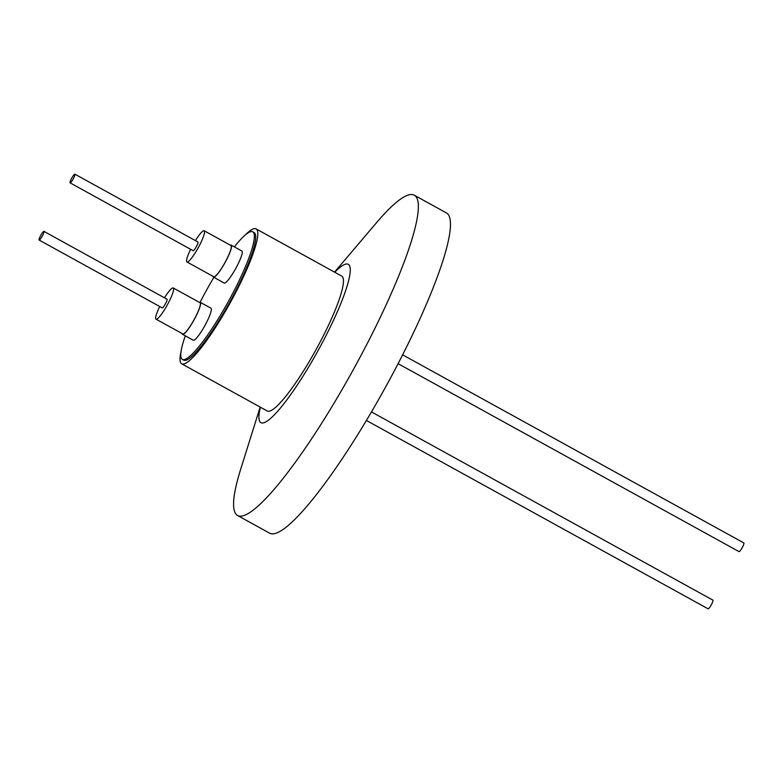 <?xml version="1.0" encoding="UTF-8"?>
<svg xmlns="http://www.w3.org/2000/svg" width="783" height="783" viewBox="0 0 783 783"><rect width="100%" height="100%" fill="white"/><g stroke="black" fill="none" stroke-linecap="round" stroke-linejoin="round"><path stroke-width="1.17" d="M181.088 351.244A77.037 13.008 -61.1 0 0 181.715 363.821L267.346 411.026A77.037 13.008 -61.1 0 0 317.702 346.585A77.037 13.008 -61.1 0 0 341.721 276.096L256.09 228.89A77.037 13.008 -61.1 0 0 245.128 235.076M181.715 363.821A77.037 13.008 -61.1 0 0 232.071 299.38A77.037 13.008 -61.1 0 0 256.09 228.89M185.317 335.848A72.848 12.303 -61.1 0 0 182.39 359.417L183.731 360.151A72.848 12.303 -61.1 0 0 231.357 299.214A72.848 12.303 -61.1 0 0 254.074 232.551L252.733 231.817A72.848 12.303 -61.1 0 0 234.371 246.87M213.867 277.339A72.848 12.303 -61.1 0 0 205.117 292.754A72.848 12.303 -61.1 0 0 200.135 302.258M182.39 359.417A72.848 12.303 -61.1 0 0 230.016 298.48A72.848 12.303 -61.1 0 0 252.733 231.817M199.401 302.375A18.293 3.083 118.9 0 1 200.008 302.228A18.293 3.083 118.9 0 1 200.223 302.297A18.293 3.083 118.9 0 1 194.419 319.219A18.293 3.083 118.9 0 1 182.791 334.4A18.293 3.083 118.9 0 1 182.566 334.331A18.293 3.083 118.9 0 1 182.185 333.597M200.223 302.297L210.93 308.199A18.293 3.083 118.9 0 1 205.126 325.121A18.293 3.083 118.9 0 1 193.489 340.302A18.293 3.083 118.9 0 1 193.274 340.233L182.566 334.331M230.329 245.167A18.293 3.083 118.9 0 1 230.936 245.03A18.293 3.083 118.9 0 1 231.151 245.099A18.293 3.083 118.9 0 1 225.347 262.021A18.293 3.083 118.9 0 1 213.72 277.202A18.293 3.083 118.9 0 1 213.495 277.133A18.293 3.083 118.9 0 1 213.113 276.389M213.495 277.133L224.202 283.035A18.293 3.083 -61.1 0 0 224.418 283.103A18.293 3.083 -61.1 0 0 236.055 267.923A18.293 3.083 -61.1 0 0 241.859 251L231.151 245.099M164.499 297.824A17.823 3.005 118.9 0 1 173.023 287.89A17.823 3.005 118.9 0 1 173.239 287.958A17.823 3.005 118.9 0 1 167.582 304.45A17.823 3.005 118.9 0 1 156.248 319.239A17.823 3.005 118.9 0 1 156.032 319.18A17.823 3.005 118.9 0 1 159.712 306.515M173.239 287.958L199.998 302.708A17.823 3.005 118.9 0 1 194.341 319.2A17.823 3.005 118.9 0 1 183.007 333.989A17.823 3.005 118.9 0 1 182.791 333.93L156.032 319.18M195.427 240.626A17.823 3.005 118.9 0 1 203.962 230.691A17.823 3.005 118.9 0 1 204.167 230.75A17.823 3.005 118.9 0 1 198.51 247.242A17.823 3.005 118.9 0 1 187.176 262.041A17.823 3.005 118.9 0 1 186.961 261.972A17.823 3.005 118.9 0 1 190.641 249.307M204.167 230.75L230.926 245.5A17.823 3.005 118.9 0 1 225.269 262.002A17.823 3.005 118.9 0 1 213.935 276.791A17.823 3.005 118.9 0 1 213.72 276.722L186.961 261.972M162.208 307.885A4.962 0.842 -61.1 0 0 162.247 307.905A4.962 0.842 -61.1 0 0 162.277 307.925A4.962 0.842 -61.1 0 0 165.428 303.863A4.962 0.842 -61.1 0 0 167.033 299.223A4.962 0.842 -61.1 0 0 166.994 299.204M39.189 240.068A4.962 0.842 -61.1 0 0 42.331 236.006A4.962 0.842 -61.1 0 0 43.936 231.367A4.962 0.842 -61.1 0 0 43.897 231.347A4.962 0.842 -61.1 0 0 40.755 235.409A4.962 0.842 -61.1 0 0 39.15 240.058A4.962 0.842 -61.1 0 0 39.189 240.068M197.923 242.006A4.962 0.842 118.9 0 1 197.962 242.016A4.962 0.842 118.9 0 1 196.357 246.665A4.962 0.842 118.9 0 1 193.205 250.726A4.962 0.842 118.9 0 1 193.176 250.707A4.962 0.842 118.9 0 1 193.137 250.687L70.078 182.85A4.962 0.842 -61.1 0 0 70.118 182.87A4.962 0.842 -61.1 0 0 73.269 178.808A4.962 0.842 -61.1 0 0 74.865 174.159A4.962 0.842 -61.1 0 0 74.825 174.149A4.962 0.842 -61.1 0 0 71.684 178.211A4.962 0.842 -61.1 0 0 70.078 182.85M260.367 407.18A90.348 15.249 -61.1 0 0 273.805 415.391A90.348 15.249 -61.1 0 0 319.973 347.104A90.348 15.249 -61.1 0 0 334.742 272.249M260.152 407.062L240.753 469.007A182.909 30.88 -61.1 0 0 237.641 515.537A182.909 30.88 -61.1 0 0 357.205 362.539A182.909 30.88 -61.1 0 0 414.236 195.182A182.909 30.88 -61.1 0 0 376.554 222.646L334.527 272.132M237.641 515.537L269.753 533.243A182.909 30.88 -61.1 0 0 389.317 380.235A182.909 30.88 -61.1 0 0 446.349 212.878L414.236 195.182M739.025 551.614A4.962 0.842 -61.1 0 0 739.064 551.633A4.962 0.842 -61.1 0 0 739.103 551.653A4.962 0.842 -61.1 0 0 742.245 547.591A4.962 0.842 -61.1 0 0 743.85 542.942A4.962 0.842 -61.1 0 0 743.811 542.932M708.096 608.812A4.962 0.842 -61.1 0 0 708.135 608.841A4.962 0.842 -61.1 0 0 708.175 608.851A4.962 0.842 -61.1 0 0 711.316 604.789A4.962 0.842 -61.1 0 0 712.922 600.15A4.962 0.842 -61.1 0 0 712.882 600.13M167.033 299.223L43.936 231.367M197.962 242.016L74.865 174.159M743.85 542.942L402.609 354.836M712.922 600.15L371.485 411.927M708.135 608.841L366.424 420.471M739.064 551.633L398.087 363.664M162.247 307.905L39.15 240.058"/></g></svg>
